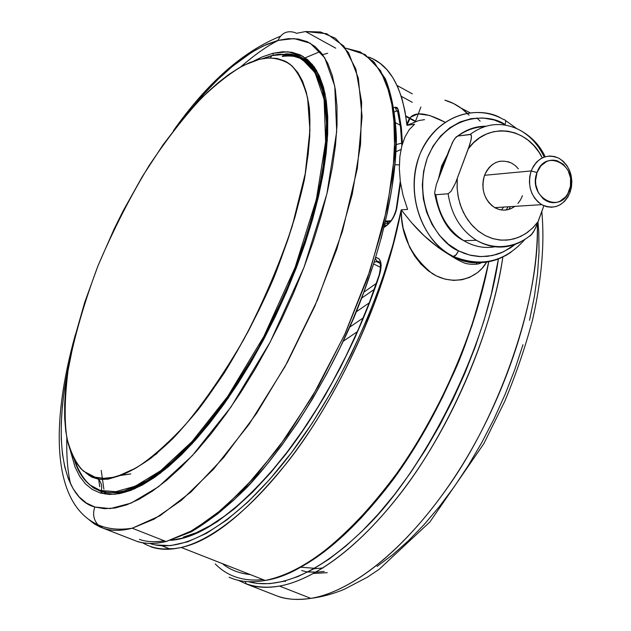 <?xml version="1.0" encoding="UTF-8"?>
<svg xmlns="http://www.w3.org/2000/svg" width="631" height="631" viewBox="0 0 631 631"><rect width="100%" height="100%" fill="white"/><g stroke="black" fill="none" stroke-linecap="round" stroke-linejoin="round"><path stroke-width="0.95" d="M94.958 477.146C100.857 479.032 108.54 478.677 118.013 476.082L136.115 467.934C150.265 459.013 166.521 444.808 184.875 425.31C204.294 402.136 223.989 373.442 243.96 339.226C263.127 302.486 279.186 264.902 292.145 226.474L305.207 173.817L309.939 130.301L307.605 97.955C303.251 81.912 297.311 70.617 289.787 64.07C281.939 59.527 273.909 57.555 265.706 58.155L259.373 59.322L243.881 65.261C231.885 71.855 218.01 82.551 202.267 97.348C185.467 115.055 167.743 137.826 149.082 165.645C130.443 196.32 113.422 229.692 98.018 265.746C84.451 301.949 74.6 335.795 68.471 367.281C64.693 396 64.165 419.583 66.878 438.04C70.956 453.452 76.54 464.519 83.631 471.254L95.226 477.241L87.425 473.928L80.934 468.778L75.507 461.789L71.177 453.105L67.927 442.836L65.766 431.131L64.677 418.132L64.646 403.974L65.632 388.799L67.604 372.755L74.387 338.595L84.649 302.58L98.018 265.746L114.085 229.108L122.99 211.164L142.267 176.656L163.058 144.775L184.828 116.483L195.886 103.989L206.96 92.741L217.963 82.866L228.801 74.482L239.378 67.698L249.6 62.611L259.373 59.322L268.577 57.918L277.127 58.478L284.904 61.065L291.806 65.711L297.737 72.447L302.596 81.273L306.295 92.15L308.756 105.022L309.908 119.803L309.711 136.367L308.125 154.563L305.136 174.195L300.75 195.058L295.008 216.89L287.957 239.433L279.675 262.393L270.257 285.464L259.838 308.354L248.543 330.747L236.522 352.35L223.95 372.882L210.991 392.088L197.811 409.74L184.591 425.633L171.498 439.602L158.681 451.528L146.297 461.3L134.474 468.88L123.329 474.228L112.981 477.367L103.5 478.314L94.958 477.146M286.442 61.877C296.854 68.172 305.617 82.353 309.364 108.146C310.744 127.628 309.056 151.606 304.308 180.072C297.438 210.857 287.263 243.471 273.783 277.932C258.71 312.124 242.217 343.777 224.297 372.889C206.361 399.423 189.237 421.311 172.933 438.553C149.65 461.064 130.869 472.453 116.593 476.673C107.901 478.803 100.779 478.992 95.226 477.241L92.189 476.239L95.226 477.241L98.539 479.442C101.378 482.51 102.285 486.193 101.268 490.508L101.559 491.147L105.882 492.874L101.559 491.147C107.554 493.15 115.284 493.016 124.757 490.744C116.088 493.008 108.358 493.142 101.559 491.147L101.268 490.508C90.257 488.291 81.36 478.188 74.553 460.188C81.36 478.188 90.257 488.291 101.268 490.508C102.285 486.193 101.378 482.51 98.539 479.442L95.226 477.241C100.779 478.992 107.901 478.803 116.593 476.673C126.279 473.636 137.7 467.492 150.841 458.248C165.046 446.732 180.711 430.713 197.826 410.189C224.226 375.91 251.588 329.35 273.783 277.932C287.263 243.471 297.438 210.857 304.308 180.072C309.056 151.606 310.744 127.628 309.364 108.146C305.617 82.353 296.854 68.172 286.442 61.877M398.689 164.928L395.235 164.675L398.689 164.928M385.778 221.647L390.534 221.371L385.746 221.631L389.13 223.051L385.778 221.647M444.942 122.185C421.95 110.125 409.29 111.174 406.948 125.324L404.944 111.064L401.892 98.326L397.83 87.165L392.829 77.621L386.953 69.718L380.272 63.463L372.85 58.841L368.567 57.019C389.721 64.551 402.515 87.315 406.948 125.324L414.583 124.189L409.251 129.663L405.007 136.88L401.837 145.856L399.896 156.401L399.32 168.438L400.314 181.554L403.043 195.429L407.618 209.413L401.198 209.847C379.302 322.859 321.636 418.692 288.738 460.52C247.281 512.222 211.44 541.209 181.207 547.463C217.466 538.882 265.888 496.952 309.458 431.407C352.934 365.814 388.065 280.692 401.198 209.847C400.843 235.071 411.175 256.312 432.203 273.554C453.129 286.742 477.415 278.784 486.604 262.133L482.123 268.278L477.675 272.513L469.614 277.38L461.924 279.762L453.555 280.385L444.855 279.099L436.305 275.873L428.181 270.738L420.838 263.971L414.606 255.973L409.519 247.036L403.13 228.051L401.695 218.72L401.198 209.847L411.68 222.79L424.048 235.647L438.056 247.376L452.703 256.494L454.265 256.241L455.882 255.09L458.548 250.862L469.598 255.058L481.059 256.636L492.472 255.539L503.412 251.856L515.117 244.434L510.574 247.809L501.235 252.818L496.565 254.482L487.495 256.344L479.032 256.549L471.357 255.476L464.526 253.481L458.548 250.862L448.333 244.173L439.365 235.237L432.014 224.384L426.58 212.055L423.298 198.718L422.305 184.915L423.638 171.206L427.242 158.144L432.984 146.242L440.604 135.988L449.793 127.777L460.18 121.909L471.341 118.604L482.841 117.958L494.231 119.985L505.076 124.567C506.07 121.404 505.676 119.748 503.909 119.59C505.676 119.748 506.07 121.404 505.076 124.567C489.94 113.477 446.551 112.113 427.242 158.144C411.278 206.1 441.282 244.789 458.548 250.862L456.284 254.672L453.295 256.486L459.431 259.183L466.388 261.281L478.377 262.709L487.282 262.031L496.715 259.633L506.346 255.2L511.094 252.148C492.756 264.492 473.487 265.943 453.295 256.486L452.703 256.494C461.766 261.139 469.858 263.198 476.989 262.67L479.513 262.291C472.469 263.797 463.533 261.865 452.703 256.494L448.191 254.041C434.877 245.987 422.612 235.466 411.396 222.459M503.767 119.606L500.998 118.155L503.767 119.606M380.036 263.348L376.407 261.542L374.522 262.125L377.117 261.479L375.54 258.899L376.857 261.329L379.412 262.141L376.881 261.344C380.659 260.761 381.384 265.414 379.057 275.313M401.868 145.761L400.535 127.375L397.601 111.206L398.106 109.266L401.537 129.568L402.444 143.726L401.363 127.904L399.107 113.651L398.106 109.266L397.601 111.206L396.56 110.993L394.635 111.892L396.56 110.993L395.266 107.183L393.981 107.617L395.266 107.183L396.56 110.993L397.672 111.498M229.116 577.278L232.642 578.659C241.87 582.011 252.723 582.61 265.201 580.449C296.594 575.993 334.051 548.67 377.575 498.498C402.105 469.488 425.893 430.957 448.949 382.914C463.509 354.575 476.768 314.199 488.733 261.778C475.616 330.959 440.58 411.909 396.718 473.447C349.921 536.326 306.082 571.994 265.217 580.449L181.207 547.463C169.636 550.09 159.54 549.869 150.935 546.809M161.867 545.783L170.473 549.151L161.867 545.783M498.411 259.002C484.663 354.086 420.711 474.867 364.742 528.533C308.756 583.367 270.226 587.737 248.228 581.656L257.054 583.43L269.721 583.659L283.39 581.388L297.935 576.56L313.213 569.123L329.074 559.098L345.338 546.509L361.808 531.468L378.269 514.084L394.509 494.538L410.3 473.061L425.436 449.903L439.681 425.373L452.845 399.802L464.739 373.528L475.198 346.916L484.087 320.343L491.297 294.164L498.411 259.002M273.641 594.639L246.745 584.156L246.035 583.699L245.325 581.435L246.035 583.699L246.745 584.156C255.232 587.485 266.156 588.131 279.525 586.081C307.076 581.198 350.031 557.559 398.611 495.919C447.127 434.704 491.849 334.738 502.844 257.062C492.401 326.74 458.469 410.505 414.188 474.638C369.798 538.716 318.742 579.037 279.525 586.081C267.378 588.21 256.454 587.564 246.745 584.156L277.301 596.058C287.263 599.576 298.424 600.341 310.791 598.362C355.789 591.16 415.648 540.909 462.917 464.053C510.132 387.229 538.969 291.759 537.281 223.91C540.396 294.456 502.276 410.458 447.765 487.298C393.539 564.224 341.828 593.637 310.791 598.362C297.169 600.247 286.009 599.482 277.301 596.058L278.31 596.405M480.144 121.136L476.839 117.958M469.921 112.689L461.04 108.075L469.921 112.689M139.396 539.363C145.966 541.832 154.272 542.321 164.312 540.83L161.599 541.24M294.724 32.481C287.16 30.327 281.568 32.978 277.948 40.431C281.568 32.978 287.16 30.327 294.724 32.481L296.531 33.309L305.562 31.55L326.732 33.719L343.856 46.11L355.829 68.992L361.642 102.096L360.561 144.452L352.216 194.332L336.733 249.284L314.766 306.303L287.507 362.084L256.565 413.392L223.776 457.396L191.019 491.959L160.014 515.74L132.218 528.218C121.207 531.073 111.482 531.057 103.058 528.155L136.067 541.019C144.799 544.04 154.808 544.214 166.095 541.524L193.567 530.024L223.966 507.971L255.973 475.782L288.004 434.593L318.347 386.259L345.307 333.247L367.384 278.429L383.435 224.778L392.774 175.118L395.187 131.816L390.928 96.653L380.611 70.751L365.112 54.574L345.425 48.082L360.214 51.908L374.23 62.272L386.03 81.407L393.649 111.45L394.769 153.688L387.331 207.56L370.318 269.871L344.502 335.006L312.479 396.418L277.861 448.649L244.079 488.773L213.546 516.505L187.478 533.337L166.095 541.524C153.688 544.182 143.679 544.017 136.067 541.019L136.257 541.082M136.067 541.019L99.824 526.885L94.768 524.164L89.239 519.92L94.027 523.683L100.006 526.964L103.058 528.155L97.852 524.629C93.53 519.589 92.528 513.713 94.831 507.008L104.391 508.696L115.039 508.002L126.697 504.847L139.262 499.184L152.623 490.989L166.647 480.278L181.184 467.098L196.06 451.551L211.085 433.773L226.079 413.96L240.821 392.332L255.129 369.151L268.782 344.723L281.607 319.373L293.407 293.439L304.024 267.292L313.331 241.279L321.203 215.763L327.552 191.083L332.316 167.538L335.479 145.422L337.025 124.977L336.986 106.426L335.4 89.933L332.34 75.633L327.883 63.621L322.133 53.943L315.2 46.631L307.187 41.67L298.234 39.019L288.446 38.633L277.948 40.431L263.151 46L251.737 52.31L232.2 66.547L217.6 79.711L201.857 96.157L185.191 116.057L206.558 91.006L218.918 78.433L231.23 67.351L243.392 57.886L255.303 50.164L266.858 44.304L277.948 40.431L294.054 38.578L310.223 43.208L324.72 57.76L334.777 86.171L336.694 131.532L326.929 193.725L304.024 267.292L270.234 341.994L230.985 407.003L192.345 455.621L158.499 486.753L131.169 503.081L110.267 508.602L94.831 507.008C92.528 513.713 93.53 519.589 97.852 524.629L103.058 528.155C110.393 531.042 120.111 531.065 132.218 528.218L154.24 519.1L181.444 500.28L213.53 469.204L249.048 424.347L285.046 366.572L317.488 299.977L342.404 231.435L357.327 168.43L362.076 116.546L358.321 78.149L348.588 52.767L335.376 38.254L320.595 31.992L305.562 31.55L335.739 48.177M309.924 63.463C303.132 57.011 295.024 53.816 285.591 53.856L292.24 54.408L298.834 56.246L305.254 59.637L311.328 64.883L316.857 72.289L319.341 76.903L323.585 88.119L325.28 94.784M142.235 485.073L125.656 491.675L149.413 480.601L176.128 459.66L204.562 429.261L233.186 390.581L260.335 345.488L284.4 296.452L303.976 246.279L318 197.834L325.848 153.751L327.347 116.238L322.788 86.881L312.771 66.641L298.195 55.836L280.038 54.211M70.656 451.764L75.081 467.066L79.687 476.358L85.437 483.874L92.323 489.475L100.313 493.04L102.356 492.062L100.313 493.04L114.929 494.286L134.655 488.804L160.353 473.187L192.084 443.759L228.233 398.074L264.894 337.222L296.499 267.386L318.016 198.552L327.339 140.185L325.762 97.411L316.541 70.412L303.085 56.411L287.996 51.781L272.9 53.288L273.349 55.212L272.9 53.288L262.488 56.806L253.828 60.978M102.104 491.991L93.491 487.96L86.202 481.532M101.055 491.652L97.166 489.522M314.664 568.302L300.932 567.23M115.26 492.417L125.254 492.259M313.67 69.292L311.122 67.036M303.219 59.077L308.157 61.854C300.719 56.9 292.098 55.094 282.286 56.443M271.945 55.599L262.804 58.588L272.505 55.386L278.295 54.29L296.878 55.938L311.753 66.768L321.968 86.96L326.7 116.199L325.336 153.554L317.63 197.464L303.74 245.759L284.281 295.797L260.295 344.731L233.186 389.761L204.531 428.433L175.946 458.847L148.932 479.789L124.757 490.744L143.75 482.833L167.302 466.419L195.239 439.208L226.308 399.817L257.984 348.943L286.703 290.197L308.93 229.652L322.417 174.006L326.937 128.235L323.924 94.476L315.618 72.281L304.189 59.716L291.364 54.447L278.295 54.29L271.945 55.599L286.86 54.148L301.76 58.778L315.027 72.675L324.105 99.406L325.62 141.723L316.376 199.396L295.111 267.386L263.9 336.347L227.696 396.457L191.998 441.613L160.645 470.734L135.239 486.217L115.733 491.683L101.268 490.508L115.733 491.683L135.239 486.217L160.645 470.734L191.998 441.613L227.696 396.457L263.9 336.347L295.111 267.386L316.376 199.396L325.62 141.723L324.105 99.406L315.027 72.675L301.76 58.778L286.86 54.148L271.945 55.599L270.297 57.871M503.625 207.071L501.448 209.973M511.694 163.153C499.76 158.31 490.705 162.356 484.537 175.292C480.719 189.19 484.127 199.972 494.759 207.638C501.724 211.33 508.42 210.904 514.841 206.361L511.205 208.538L507.324 209.8L503.293 210.139L499.263 209.524L495.39 207.985L491.825 205.58L488.709 202.401L486.17 198.56L484.292 194.214L483.165 189.529L482.825 184.694L483.291 179.882L484.537 175.292L531.168 170.938L484.537 175.292L486.525 171.104L489.167 167.483L492.361 164.557L495.982 162.451L499.894 161.236M570.132 192.234C563.704 206.006 554.207 210.139 541.65 204.649C530.734 196.651 527.24 185.411 531.168 170.938L529.764 176.42L529.417 182.17L530.143 187.896L531.909 193.299L534.631 198.11L538.148 202.078L542.297 205.012L546.864 206.771L551.604 207.26L556.297 206.471L560.699 204.436L564.595 201.273L567.79 197.14L570.132 192.234L569.391 190.254C561.33 215.55 527.169 197.235 537.005 172.539L531.168 170.938L537.005 172.539L535.538 180.671L535.822 184.867L538.377 192.692L543.204 198.781L546.241 200.871L549.546 202.204L552.985 202.74L556.432 202.464L559.752 201.376L565.502 196.99L567.726 193.859L570.44 186.326L570.558 178.052L568.05 170.283L563.294 164.194L556.999 160.708L553.568 160.132L550.114 160.369L546.777 161.418L540.956 165.779L537.005 172.539C545.421 147.157 579.163 165.992 569.391 190.254L570.132 192.234L571.512 186.815L571.852 181.136L571.142 175.473L569.414 170.125L566.756 165.338L563.294 161.362L559.192 158.389L554.665 156.567L549.924 156.007L545.208 156.733L540.767 158.712L536.815 161.851L533.558 166L531.168 170.938C537.517 157.466 546.825 153.262 559.082 158.326C570.369 166.198 574.06 177.5 570.132 192.234M518.729 129.544C501.826 121.515 485.641 123.132 470.174 134.395L471.136 134.908L471.467 136.335L471.018 140.153L468.344 148.719C487.629 121.278 527.768 126.941 542.266 157.884L538.842 152.016L533.881 145.643L528.155 140.248L521.79 135.965L514.943 132.912L507.781 131.161L500.486 130.783L493.245 131.784L486.225 134.143L479.631 137.818L473.613 142.716L468.344 148.719L455.558 182.919L451.047 191.343L448.128 193.764L435.847 194.734C439.002 215.384 448.341 230.701 463.856 240.711C474.331 246.879 485.223 248.803 496.526 246.492C485.326 248.788 474.52 246.91 464.108 240.861C448.452 230.883 439.034 215.51 435.847 194.734L434.933 194.159L434.649 192.692L436.313 184.631L452.388 142.543L454.927 138.378L457.712 136.036L470.174 134.395C485.586 123.171 501.724 121.531 518.587 129.473C529.732 135.318 538.267 144.515 544.198 157.064M485.941 126.224C475.703 126.192 466.293 129.458 457.712 136.036C466.293 129.458 475.703 126.192 485.941 126.224M434.712 193.409C439.373 217.64 449.083 233.407 463.856 240.711L476.35 240.269C460.709 230.149 451.307 214.643 448.128 193.764C451.331 214.777 460.827 230.331 476.602 240.427C491.399 248.764 506.149 249.245 520.859 241.878M530.553 235.678L534.512 230.149L538.14 221.615L532.272 228.383L525.457 233.785L517.893 237.627L509.832 239.78L501.527 240.174L493.245 238.763L485.271 235.6L477.864 230.757L471.286 224.407L465.749 216.741L461.45 208.017L458.548 198.528L457.144 188.59L457.278 178.549L457.073 187.336L458.051 196.075L460.196 204.531L463.438 212.497L467.689 219.754L472.84 226.127L478.755 231.451L485.271 235.6L492.227 238.463L499.437 239.985L506.725 240.143L513.91 238.92L520.804 236.38L527.24 232.571L533.069 227.61L538.14 221.615L543.875 205.777L536.484 225.898L533.353 232.208L529.78 236.183M507.955 161.623L511.804 163.208L515.322 165.645L518.39 168.84M522.476 195.697L520.528 199.853L517.933 203.466M448.736 151.054L453.539 140.461L456.276 136.856L457.712 136.036L470.742 134.49L471.467 136.335L471.373 138.15L469.85 144.389L455.558 182.919L451.047 191.343L448.128 193.764L435.847 194.734L434.933 194.159L434.649 192.692L436.313 184.631L448.736 151.054M508.799 209.437L510.361 206.645L508.799 209.437M301.634 570.558L307.691 572.072M272.545 55.41L268.569 56.538M89.839 484.931L101.559 491.147L89.839 484.931M88.521 474.551L89.192 475.616L88.521 474.551M112.413 492.551L122.193 493.063M299.867 57.2L304.789 59.211M323.048 567.955L313.725 568.839M307.889 571.97L315.871 572.222L324.192 571.449M312.448 64.567C304.229 57.208 294.251 54.337 282.514 55.962M94.831 507.008L86.415 503.049L79.183 496.936L73.164 488.812L68.369 478.819L64.788 467.114L62.43 453.855L61.254 439.192L61.246 423.298L62.366 406.325L64.583 388.428L69.047 363.906C48.737 461.474 71.8 501.337 94.831 507.008M100.313 493.04L109.376 494.467L119.44 493.647L130.436 490.524L142.267 485.058L154.84 477.217L168.004 467.043L181.633 454.58L195.571 439.917L209.634 423.204L223.642 404.605L237.43 384.326L250.791 362.628L263.545 339.778L275.526 316.068L286.561 291.83L296.499 267.386L305.223 243.069L312.613 219.194L318.6 196.075L323.127 173.998L326.148 153.238L327.678 134.017L327.726 116.538L326.33 100.968L323.545 87.425L319.46 76.004L314.151 66.768L307.715 59.732L300.261 54.913L291.901 52.263L282.743 51.742L272.9 53.288M155.321 454.691L157.08 453.444M377.07 566.409L392.648 554.759L408.36 540.806L424.008 524.7L439.389 506.583L454.288 486.667L468.51 465.197L481.855 442.434L494.128 418.684L505.171 394.257L514.825 369.49L522.973 344.723M529.519 320.28L534.402 296.483L537.565 273.625L539.024 251.998L538.779 231.829L537.998 222.017M284.573 581.088L285.417 581.585M278.728 40.226C267.765 45.519 255.066 54.44 240.648 66.981M66.839 437.819C66.381 456.347 67.651 471.783 70.648 484.119M305.246 57.815L320.209 51.545M303.779 58.565L303.369 58.786L303.779 58.565M98.444 477.888L99.753 486.746M121.515 475.119L130.759 473.92L120.489 475.482M101.228 470.426L103.886 489.167M104.762 493.111L104.998 494.073L104.762 493.111M113.848 477.683L113.186 477.478M238.092 580.236L246.745 584.156M202.504 524.7L217.679 513.879L233.36 500.454L249.355 484.513L265.47 466.199L281.497 445.707L297.209 423.267L312.384 399.155L326.811 373.694L340.283 347.216L352.603 320.091L363.598 292.705L373.134 265.43M381.092 238.652L387.371 212.718L391.93 187.975L394.738 164.707L395.803 143.198L395.164 123.652L392.876 106.268M327.686 53.272L322.646 54.645M228.067 395.984L226.939 397.554M357.32 331.717L343.493 341.063L357.32 331.717M349.889 327.008L363.227 317.906L349.889 327.008M385.296 223.532L388.862 223.335L385.296 223.532M400.977 149.547L396.126 151.606M385.691 225.843L385.028 224.652L385.691 225.843M356.412 311.714L369.214 302.88L356.412 311.714M374.23 289.369L361.91 297.95L374.23 289.369M364.213 291.893L376.321 283.422L364.213 291.893M415.253 121.554L405.859 116.451L415.253 121.554M400.259 125.261L395.803 122.856L400.259 125.261M396.363 144.546L401.781 143.119M380.548 267.363L373.899 264.066L380.548 267.363M397.073 85.477L412.319 93.869L397.073 85.477M475.94 264.279L477.186 262.685L475.94 264.279M420.877 107.041L415.545 121.199L420.877 107.041M401.261 96.291L412.264 102.317L401.261 96.291M161.008 549.017L175.741 548.544M424.529 119.653L418.905 120.521L406.948 125.324L414.583 124.189L409.251 129.663L405.007 136.88L401.837 145.856L399.896 156.401L399.32 168.438L400.314 181.554L403.043 195.429L407.618 209.413L401.198 209.847C385.139 291.893 339.249 391.662 286.987 458.54C234.614 525.513 181.862 554.72 149.665 543.409M396.165 209.35L396.741 208.443L400.543 183.171L396.741 208.443L396.165 209.35C394.478 215.644 391.851 220.511 388.278 223.942L386.811 225.409L388.041 223.966M398.106 109.266L395.266 107.183L397.073 107.538L398.106 109.266M384.413 227.168L386.811 225.409C391.764 221.292 395.069 215.636 396.741 208.443L395.353 213.254L391.591 220.322L388.428 224.044L384.413 227.168M375.966 257.535L379.01 258.773L380.848 262.504L381.148 265.162L380.422 271.614L368.244 306.185L355.174 337.183L340.448 367.581L324.342 396.812L307.179 424.34L289.274 449.674L270.967 472.406L252.605 492.18L234.503 508.736L216.954 521.9L200.24 531.562L184.575 537.707L170.662 540.349C202.196 538.069 240.198 509.848 284.668 455.685C326.44 402.002 360.979 331.732 379.428 275.171L378.971 275.573L379.428 275.171C382.457 264.46 381.329 258.576 376.029 257.535M215.258 563.917C227.468 576.411 243.385 581.632 263.009 579.597L258.229 580.007M467.05 113.107C460.472 106.844 453.074 102.53 444.855 100.163L453.586 103.563L461.671 108.54L469.038 115.118M406.948 125.324L410.473 117.271L417.998 113.856L429.585 115.441L444.587 121.988M243.708 573.634L250.294 574.596C239.11 573.398 229.794 569.738 222.349 563.625M401.198 209.847L392.939 244.773L381.66 281.118L367.605 318L351.096 354.504L332.553 389.713L312.448 422.778L291.293 452.916L269.634 479.473L247.983 501.929L226.829 519.928L206.629 533.234L187.754 541.784L170.536 545.626L155.218 544.916M482.518 289.889L472.027 325.541L458.603 361.602L442.576 397.175L424.316 431.391L404.321 463.414L383.08 492.495L361.137 518.027L339.021 539.489L317.243 556.566M453.295 256.486L448.917 254.017C419.386 236.183 405.583 190.317 419.631 154.974C433.308 119.417 470.978 103.034 500.998 118.155C483.93 107.428 440.225 108.169 419.962 154.13C402.184 201.881 430.05 245.23 448.917 254.017L453.295 256.486M447.324 154.832L441.684 165.85L438.592 178.265L441.684 165.85L447.324 154.832M439.697 175.308L442.323 165.787L446.488 157.095L442.323 165.787L439.697 175.308M508.034 206.794L506.22 209.989L508.034 206.794M118.013 476.082L108.366 479.126L99.627 479.521L91.787 477.162L85.887 472.942M385.88 221.079L390.983 220.787M448.16 254.041L453.5 256.47C481.074 267.599 504.839 261.96 524.795 239.535M516.734 128.582L505.336 120.379M246.066 583.722C255.957 587.311 267.11 588.1 279.525 586.081L310.791 598.362C321.439 597.084 332.505 594.11 344.005 589.433L367.274 577.27L379.034 569.391L429.877 521.987L483.796 443.743L504.761 401.3C516.119 374.049 525.386 346.908 532.556 319.885C541.69 279.501 544.774 243.361 541.816 211.472M372.771 60.75L385.344 78.725C391.662 94.492 395.345 114.022 396.402 137.321C396.181 186.681 381.195 251.903 353.825 317.914C325.32 383.719 286.655 444.847 247.557 486.832C228.075 506.18 209.295 521.19 191.232 531.854L166.095 541.524L132.218 528.218C119.141 530.214 107.743 529.078 98.018 524.803C51.742 503.94 50.464 424.071 75.302 334.88M327.237 572.672L313.615 573.469M74.292 459.715C79.474 476.46 88.514 486.903 101.402 491.044C108.24 493.079 116.025 492.977 124.757 490.744L126.476 491.439M494.759 207.638L541.65 204.649M545.192 156.74C539.655 144.878 530.781 135.783 518.587 129.473M476.35 240.269C484.064 244.544 492.101 246.666 500.478 246.618C512.514 246.264 523.123 241.973 532.319 233.746M457.901 136.012C466.27 130.081 475.104 126.981 484.403 126.697M262.654 58.612L272 55.512M301.366 57.973L305.546 59.842M308.141 571.844L316.044 572.128M173.391 130.727C207.173 82.969 242.84 51.482 280.409 36.259M405.772 115.899L415.845 121.365M181.231 547.456C166.04 550.666 153.104 549.065 142.432 542.668M396.244 208.948L400.275 181.294M384.531 226.687L386.913 224.944M378.971 275.566L369.348 302.549L358.258 329.571L345.867 356.247L332.356 382.189L317.921 407.019L302.785 430.397L287.176 452.001L271.33 471.57L255.476 488.867L239.843 503.727L224.636 516.024L210.052 525.702L196.233 532.73L183.313 537.139M265.399 580.417C305.578 572.467 348.233 538.771 393.358 479.339C438.868 417.178 475.458 333.342 488.757 261.77M448.191 254.041C454.596 258.197 459.431 260.918 462.689 262.196C467.019 264.933 479.213 264.941 481.232 262.654"/></g></svg>
